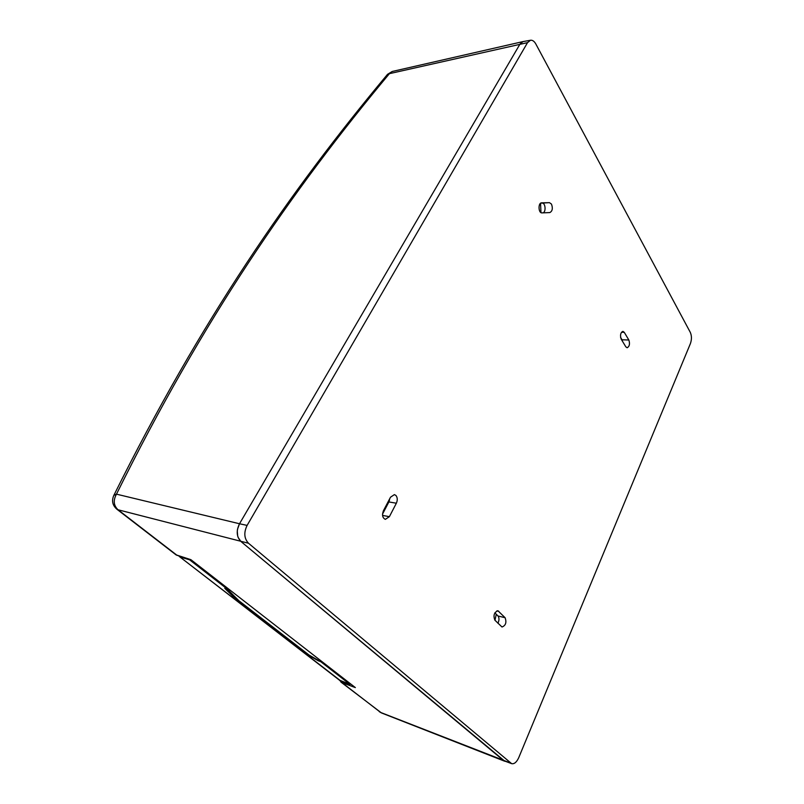 <?xml version="1.0" encoding="UTF-8"?>
<svg xmlns="http://www.w3.org/2000/svg" width="804" height="804" viewBox="0 0 804 804"><rect width="100%" height="100%" fill="white"/><g stroke="black" fill="none" stroke-linecap="round" stroke-linejoin="round"><path stroke-width="1.21" d="M690.415 343.559C691.812 339.509 691.772 335.781 690.304 332.374L535.856 44.039C534.298 41.265 532.509 39.999 530.489 40.25L527.524 42.642L247.109 525.404C243.662 532.6 244.135 538.549 248.516 543.253L511.645 763.649C514.299 764.182 516.66 762.182 518.741 757.659L690.415 343.559M628.849 340.012C630.075 343.901 629.492 346.484 627.12 347.76L625.824 346.815L621.19 339.167C619.944 335.258 620.517 332.645 622.909 331.359L624.266 332.333L628.849 340.012L622.025 339.77L620.567 337.358M390.513 497.204L394.392 494.611L395.93 495.455C397.538 497.565 397.678 500.158 396.362 503.224L389.387 516.67L385.357 519.344C382.473 517.947 381.84 515.073 383.448 510.701L390.513 497.204M549.464 202.658L551.464 204.065C553.001 208.337 552.438 211.171 549.795 212.588L541.946 212.879C538.358 213.261 537.956 202.829 541.574 202.849L549.464 202.658L540.72 203.141M494.852 620.145C493.123 615.402 494.158 612.276 497.947 610.769L505.093 617.713C506.771 622.427 505.746 625.522 502.008 627.009L494.852 620.145M622.638 341.559L622.025 339.77M494.993 620.286L496.269 614.236M494.872 612.809L497.988 615.985C499.324 617.884 499.304 620.306 497.927 623.251M389.407 500.661L389.397 499.334M382.533 514.098L388.885 501.937L389.779 498.591M540.961 212.608L540.559 203.261M543.132 212.829C546.217 211.673 545.363 202.779 542.187 203.11M238.095 537.404L240.929 541.484C236.537 536.811 236.064 530.901 239.512 523.756L520.047 43.989L523.022 41.597L530.489 40.25M504.912 761.298L240.929 541.484L503.746 760.684L511.645 763.649M387.226 74.702L389.407 73.666C291.47 191.091 202.99 319.57 116.479 494.158L239.512 523.756L237.451 529.384M247.109 525.404L239.512 523.756L520.047 43.989L522.268 41.828M237.26 530.841L237.682 536.137M339.248 680.013L341.981 682.626L355.358 687.591L190.89 559.674L175.975 554.81M504.389 761.107L381.468 712.937L340.886 682.043M381.468 712.937L379.257 711.651M116.68 509.073L118.017 509.766C113.605 505.535 113.093 500.329 116.479 494.158L113.836 495.354C111.465 500.791 112.51 505.435 116.962 509.284M339.288 680.043L341.137 681.018M236.507 599.874L238.899 600.739L309.088 655.069L320.746 661.682L349.81 684.254L340.685 680.857L179.463 556.609L339.539 680.244M349.81 684.254L350.976 684.184M179.975 556.358L180.508 557.102L189.603 559.825L227.23 589.051L238.899 600.739M189.603 559.825L189.091 559.132M320.746 661.682L318.283 660.777M225.331 588.87L224.788 588.297L227.23 589.051M225.753 589.312L236.657 599.995L306.857 654.265L309.088 655.069M225.13 588.629L236.577 599.965L306.786 654.235L318.364 660.818L306.716 654.165M621.482 332.253L624.266 332.333M496.922 610.839L498.832 611.291M505.093 617.713L497.988 615.985M388.885 501.937L396.362 503.224M389.387 516.67L382.563 515.414M522.851 41.627L392.231 71.476L389.407 73.666L527.524 42.642M510.721 763.117L380.644 712.455L341.981 682.626M177.332 555.544L118.017 509.766L248.516 543.253M113.887 495.274C200.688 320.505 289.39 191.854 387.528 74.33L392.231 71.476M176.247 555.021L116.942 509.274M179.815 556.83L178.719 555.966M349.991 684.365L339.338 680.083"/></g></svg>
